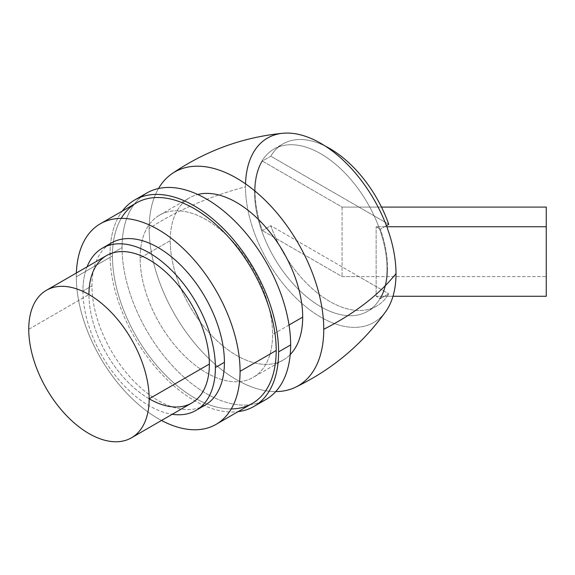 <?xml version="1.0" encoding="UTF-8"?>
<svg xmlns="http://www.w3.org/2000/svg" width="575" height="575" viewBox="0 0 575 575"><rect width="100%" height="100%" fill="white"/><g stroke="black" fill="none" stroke-linecap="round" stroke-linejoin="round"><path stroke-width="0.43" stroke-dasharray="2.88 2.16" d="M252.209 403.499A115.798 66.858 60 0 1 162.984 372.478A115.798 66.858 60 0 1 112.434 255.947L76.31 276.805A115.798 66.858 -120 0 1 76.382 272.996A115.798 66.858 -120 0 0 76.31 276.805L112.434 255.947A115.798 66.858 60 0 1 136.419 202.939M76.31 276.805A115.798 66.858 -120 0 0 161.525 420.469A115.798 66.858 -120 0 1 76.31 276.805M265.959 399.496A119.205 68.82 60 0 1 174.103 367.562A119.205 68.82 60 0 1 122.065 247.602L110.026 254.553A119.205 68.82 -120 0 1 122.274 211.104A119.205 68.82 -120 0 0 110.026 254.553A119.205 68.82 -120 0 0 152.986 364.176A119.205 68.82 -120 0 0 238.064 411.664A119.205 68.82 -120 0 1 152.986 364.176A119.205 68.82 -120 0 1 110.026 254.553L122.065 247.602A119.205 68.82 60 0 1 146.754 193.035M231.265 408.926A115.798 66.858 60 0 1 112.434 255.947A115.798 66.858 60 0 1 121.246 218.371M141.04 197.038A119.205 68.82 -120 0 0 122.065 247.602A119.205 68.82 -120 0 0 170.207 363.314A119.205 68.82 -120 0 0 259.634 402.442M140.127 258.031A93.66 54.072 60 0 1 206.353 219.794A93.66 54.072 60 0 1 272.586 334.499A93.66 54.072 60 0 1 206.353 372.737A93.66 54.072 60 0 1 140.127 258.031L170.236 240.652A93.66 54.072 60 0 1 189.628 197.778A93.66 54.072 60 0 1 197.764 194.487A93.66 54.072 60 0 0 170.236 240.652L140.127 258.031A93.66 54.072 -120 0 0 181.01 352.288A93.66 54.072 -120 0 0 253.187 377.38A93.66 54.072 -120 0 0 272.586 334.499A93.66 54.072 -120 0 0 231.703 240.249A93.66 54.072 -120 0 0 159.527 215.158A93.66 54.072 -120 0 0 140.127 258.031M289.024 325.012L272.586 334.499L289.024 325.012M290.202 354.595A93.66 54.072 60 0 1 283.288 360A93.66 54.072 60 0 1 211.118 334.909A93.66 54.072 60 0 1 170.236 240.652A93.66 54.072 60 0 0 216.128 339.933A93.66 54.072 60 0 0 290.202 354.595M158.499 188.521A123.46 71.278 -120 0 0 149.162 228.483A123.46 71.278 -120 0 0 275.741 391.589A123.46 71.278 60 0 1 149.162 228.483A123.46 71.278 60 0 1 158.499 188.521M282.965 133.256A106.433 61.446 -120 0 0 245.489 186.774C208.502 196.758 176.396 210.666 149.162 228.483C176.396 210.666 208.502 196.758 245.489 186.774A106.433 61.446 -120 0 0 301.185 302.838A106.433 61.446 -120 0 0 385.832 311.427M245.532 183.871A106.433 61.446 -120 0 0 245.489 186.774A106.433 61.446 -120 0 0 320.749 317.127A106.433 61.446 -120 0 0 396.003 273.671M254.524 191.985A93.66 54.072 60 0 1 320.749 153.755A93.66 54.072 60 0 1 386.975 268.46A93.66 54.072 60 0 1 320.749 306.698A93.66 54.072 60 0 1 254.524 191.985L255.12 191.64A93.66 54.072 60 0 1 262.358 161.058L270.789 156.192A93.66 54.072 60 0 1 282.95 143.901A93.66 54.072 60 0 1 325.407 146.179A93.66 54.072 -120 0 0 270.789 156.192L388.765 224.307L270.789 156.192L262.358 161.058L342.082 207.086L381.484 207.086L342.082 207.086L342.082 276.604L342.082 207.086L262.358 161.058A93.66 54.072 60 0 0 255.12 191.64L254.524 191.985A93.66 54.072 -120 0 0 295.406 286.242A93.66 54.072 -120 0 0 367.576 311.334A93.66 54.072 -120 0 0 386.975 268.46A93.66 54.072 -120 0 0 346.092 174.203A93.66 54.072 -120 0 0 273.916 149.112A93.66 54.072 -120 0 0 254.524 191.985M386.407 225.666L380.341 229.173A93.66 54.072 60 0 1 387.579 268.108L386.975 268.46L387.579 268.108A93.66 54.072 60 0 1 380.341 298.691L388.765 293.825A93.66 54.072 60 0 1 376.603 306.123A93.66 54.072 60 0 1 270.789 225.709L262.358 230.575A93.66 54.072 60 0 1 255.12 191.64A93.66 54.072 60 0 0 262.358 230.575L270.789 225.709A93.66 54.072 -120 0 0 329.777 301.48A93.66 54.072 -120 0 0 388.765 293.825L384.538 296.269L392.991 296.269L384.538 296.269L380.341 298.691L376.136 296.269L384.538 296.269L376.136 296.269L376.136 226.744L376.136 296.269L380.341 298.691A93.66 54.072 60 0 0 387.579 268.108A93.66 54.072 60 0 0 380.341 229.173L384.538 226.744L386.81 226.744L376.136 226.744L380.341 229.173L376.136 226.744L384.538 226.744L386.407 225.666M546.25 207.086L546.25 276.604L342.082 276.604L262.358 230.575L342.082 276.604L358.937 276.604L388.765 293.825L270.789 225.709L358.937 276.604L546.25 276.604L546.25 207.086M546.25 296.269L546.25 276.604L546.25 296.269M200.287 407.416A93.66 54.072 60 0 1 129.921 376.912A93.66 54.072 60 0 1 91.964 285.84A93.66 54.072 60 0 1 107.065 245.949M205.023 405.188A93.66 54.072 60 0 1 132.847 380.089A93.66 54.072 60 0 1 91.964 285.84L82.937 291.051A93.66 54.072 -120 0 1 87.084 266.814A93.66 54.072 -120 0 0 82.937 291.051L91.964 285.84A93.66 54.072 60 0 1 111.363 242.966M82.937 291.051A93.66 54.072 -120 0 0 172.227 414.287A93.66 54.072 -120 0 1 82.937 291.051M149.162 398.806A85.143 49.155 60 0 1 88.953 294.529A85.143 49.155 60 0 1 106.591 255.552M28.75 329.288L88.953 294.529L28.75 329.288M191.734 403.025A85.143 49.155 60 0 1 126.119 380.212A85.143 49.155 60 0 1 88.953 294.529M159.527 215.158L189.628 197.778M283.288 360L253.187 377.38M273.916 149.112L282.95 143.901M376.603 306.123L367.576 311.334"/><path stroke-width="0.86" d="M100.294 223.79L136.419 202.939A115.798 66.858 60 0 1 225.652 233.96A115.798 66.858 60 0 1 276.194 350.491L240.07 371.349A115.798 66.858 -120 0 0 189.527 254.818A115.798 66.858 -120 0 0 100.294 223.79A115.798 66.858 -120 0 0 76.382 272.996A115.798 66.858 -120 0 1 159.857 230.51A115.798 66.858 -120 0 1 240.07 371.349L276.194 350.491A115.798 66.858 60 0 1 252.209 403.499L216.092 424.357A115.798 66.858 -120 0 0 240.07 371.349A115.798 66.858 -120 0 1 161.525 420.469A115.798 66.858 -120 0 0 216.092 424.357M253.913 406.453A119.205 68.82 -120 0 0 278.602 351.878L290.648 344.928A119.205 68.82 60 0 1 265.959 399.496L253.913 406.453A119.205 68.82 -120 0 1 238.064 411.664A119.205 68.82 -120 0 0 278.602 351.878A119.205 68.82 -120 0 0 217.034 222.611A119.205 68.82 -120 0 0 122.274 211.104A119.205 68.82 -120 0 1 134.715 199.985L146.754 193.035A119.205 68.82 60 0 1 238.611 224.969A119.205 68.82 60 0 1 290.648 344.928L278.602 351.878A119.205 68.82 -120 0 0 226.572 231.919A119.205 68.82 -120 0 0 134.715 199.985M121.246 218.371A115.798 66.858 60 0 1 213.311 222.216A115.798 66.858 60 0 1 276.194 350.491A115.798 66.858 60 0 1 231.265 408.926M259.634 402.442A119.205 68.82 -120 0 0 290.648 344.928A119.205 68.82 -120 0 0 234.636 220.908A119.205 68.82 -120 0 0 141.04 197.038M302.687 317.12L289.024 325.012L302.687 317.12A93.66 54.072 60 0 1 290.202 354.595A93.66 54.072 60 0 0 302.687 317.12A93.66 54.072 60 0 0 266.656 228.261A93.66 54.072 60 0 0 197.764 194.487A93.66 54.072 60 0 1 266.656 228.261A93.66 54.072 60 0 1 302.687 317.12M295.399 387.277C332.213 369.538 362.358 344.252 385.832 311.427A106.433 61.446 -120 0 0 396.003 273.671C378.709 295.025 354.624 313.562 323.761 329.288A123.46 71.278 60 0 1 295.399 387.277A123.46 71.278 60 0 1 275.741 391.589A123.46 71.278 -120 0 0 323.761 329.288A123.46 71.278 -120 0 0 256.644 192.474A123.46 71.278 -120 0 0 158.499 188.521A123.46 71.278 60 0 1 172.062 173.65A123.46 71.278 60 0 1 268.072 203.176A123.46 71.278 60 0 1 323.761 329.288C354.624 313.562 378.709 295.025 396.003 273.671A106.433 61.446 -120 0 0 358.297 176.597A106.433 61.446 -120 0 0 282.965 133.256C242.801 137.173 205.828 150.636 172.062 173.65M396.003 273.671A106.433 61.446 -120 0 0 322.014 144.066A106.433 61.446 -120 0 0 245.532 183.871M388.765 224.307L386.407 225.666L388.765 224.307A93.66 54.072 -120 0 0 325.407 146.179A93.66 54.072 60 0 1 388.765 224.307M386.81 226.744L546.25 226.744L546.25 207.086L381.484 207.086L546.25 207.086L546.25 226.744L386.81 226.744M392.991 296.269L546.25 296.269L546.25 226.744L546.25 296.269L392.991 296.269M107.065 245.949A93.66 54.072 60 0 1 180.55 265.003A93.66 54.072 60 0 1 224.415 362.308A93.66 54.072 60 0 1 200.287 407.416M102.336 248.177L111.363 242.966A93.66 54.072 60 0 1 183.533 268.058A93.66 54.072 60 0 1 224.415 362.308L215.388 367.526A93.66 54.072 -120 0 0 174.505 273.269A93.66 54.072 -120 0 0 102.336 248.177A93.66 54.072 -120 0 0 87.084 266.814A93.66 54.072 -120 0 1 160.878 260.784A93.66 54.072 -120 0 1 215.388 367.526L224.415 362.308A93.66 54.072 60 0 1 205.023 405.188L195.989 410.399A93.66 54.072 -120 0 0 215.388 367.526A93.66 54.072 -120 0 1 172.227 414.287A93.66 54.072 -120 0 0 195.989 410.399M88.953 294.529A85.143 49.155 60 0 1 149.162 259.771A85.143 49.155 60 0 1 209.365 364.047A85.143 49.155 60 0 1 149.162 398.806A85.143 49.155 -120 0 0 111.996 313.123A85.143 49.155 -120 0 0 46.381 290.31A85.143 49.155 -120 0 0 28.75 329.288A85.143 49.155 -120 0 0 65.917 414.97A85.143 49.155 -120 0 0 131.524 437.783A85.143 49.155 -120 0 0 149.162 398.806L209.365 364.047L149.162 398.806A85.143 49.155 -120 0 0 88.953 294.529A85.143 49.155 -120 0 0 28.75 329.288A85.143 49.155 -120 0 0 88.953 433.564A85.143 49.155 -120 0 0 149.162 398.806M46.381 290.31L106.591 255.552A85.143 49.155 60 0 1 172.198 278.365A85.143 49.155 60 0 1 209.365 364.047A85.143 49.155 60 0 1 191.734 403.025L131.524 437.783"/></g></svg>

